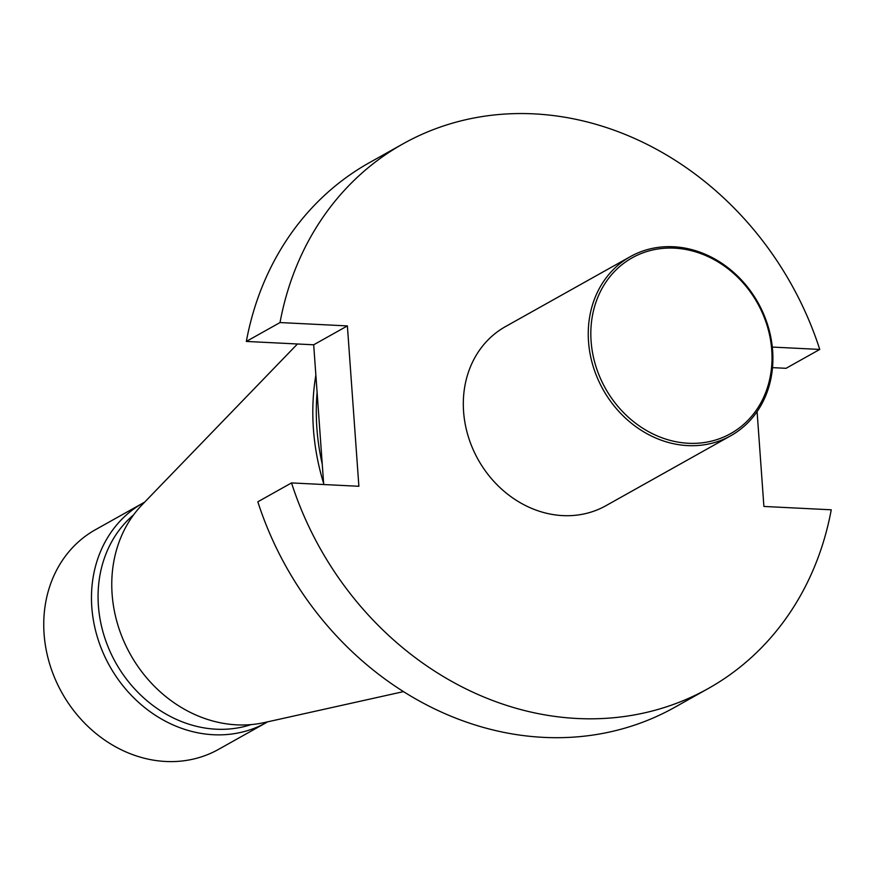 <?xml version="1.0" encoding="UTF-8"?>
<svg xmlns="http://www.w3.org/2000/svg" width="875" height="875" viewBox="0 0 875 875"><rect width="100%" height="100%" fill="white"/><g stroke="black" fill="none" stroke-linecap="round" stroke-linejoin="round"><path stroke-width="1.31" d="M323.706 484.531L313.688 344.794L246.334 341.436L280.022 322.558L347.386 325.916L358.881 486.281L291.517 482.923L257.83 501.802A312.189 270.091 60.7 0 0 674.548 707.416L708.236 688.538A312.189 270.091 60.7 0 0 831.25 509.797L763.897 506.45L757.094 411.6M291.517 482.923A312.189 270.091 60.7 0 0 708.236 688.538M772.494 367.631L786.067 368.309L819.755 349.431L772.297 347.069M246.334 341.436A312.189 270.091 -119.3 0 1 369.348 162.706L403.047 143.828A312.189 270.091 -119.3 0 1 819.755 349.431M280.022 322.558A312.189 270.091 -119.3 0 1 403.047 143.828M730.756 435.75L605.828 505.75A102.67 88.823 -119.3 0 1 463.586 411.6A102.67 88.823 -119.3 0 1 505.455 326.605L630.394 256.605A102.67 88.823 -119.3 0 1 758.067 302.761A102.67 88.823 -119.3 0 1 730.756 435.75A102.67 88.823 -119.3 0 1 588.525 341.6A102.67 88.823 -119.3 0 1 630.394 256.605M317.1 392.372A222.677 192.642 60.7 0 0 322.252 464.22M315.864 375.134A224.766 194.458 60.7 0 0 323.63 483.416M297.456 343.984L142.253 504.613A129.062 111.661 60.7 0 0 112.109 594.092A129.062 111.661 60.7 0 0 236.775 724.85A129.062 111.661 60.7 0 0 264.359 722.564L403.441 691.633M144.605 502.173A125.902 108.927 60.7 0 0 143.15 502.972L95.419 529.714A125.902 108.927 60.7 0 0 49.711 664.114A125.902 108.927 60.7 0 0 165.703 761.48A125.902 108.927 60.7 0 0 218.498 749.394L266.23 722.652A125.902 108.927 60.7 0 0 267.673 721.82M133.623 514.828A121.92 105.481 60.7 0 0 107.144 644.503A121.92 105.481 60.7 0 0 216.169 729.203A121.92 105.481 60.7 0 0 251.147 724.587M143.15 502.972A125.902 108.927 60.7 0 0 97.442 637.383A125.902 108.927 60.7 0 0 213.434 734.737A125.902 108.927 60.7 0 0 266.23 722.652M313.688 344.794L347.386 325.916M591.095 341.206A100.745 87.161 -119.3 0 1 720.519 263.462A100.745 87.161 -119.3 0 1 732.638 432.458A100.745 87.161 -119.3 0 1 591.095 341.206"/></g></svg>
